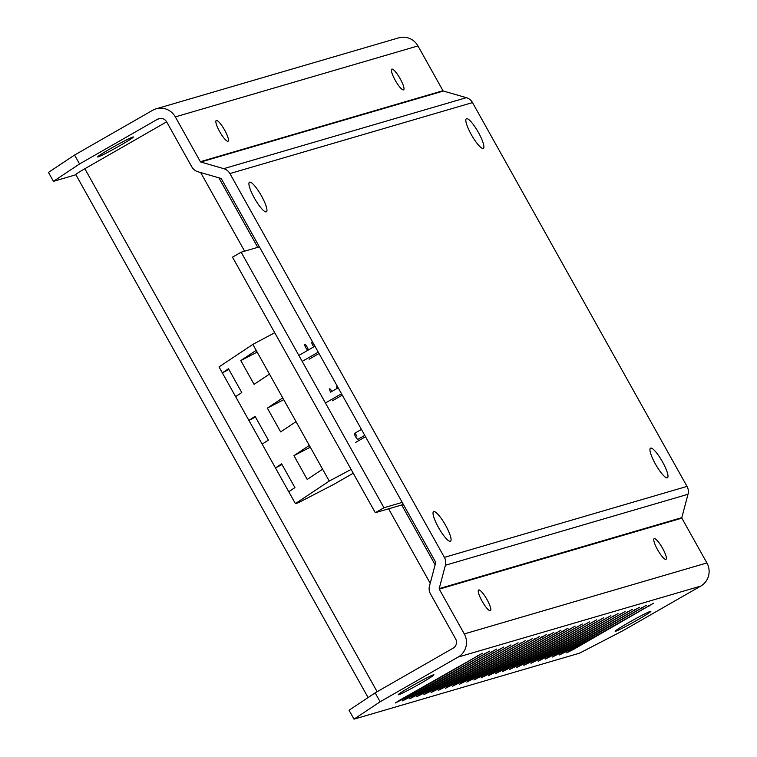 <?xml version="1.0" encoding="UTF-8"?>
<svg xmlns="http://www.w3.org/2000/svg" width="757" height="757" viewBox="0 0 757 757"><rect width="100%" height="100%" fill="white"/><g stroke="black" fill="none" stroke-linecap="round" stroke-linejoin="round"><path stroke-width="1.14" d="M637.299 620.059A20.448 1.022 150.8 0 0 650.869 611.334A20.448 1.022 150.8 0 0 628.736 622.566A20.448 1.022 150.8 0 0 615.167 631.291A20.448 1.022 150.8 0 0 637.299 620.059M420.372 683.524A20.448 1.022 150.8 0 0 433.941 674.799A20.448 1.022 150.8 0 0 411.808 686.022A20.448 1.022 150.8 0 0 398.239 694.746A20.448 1.022 150.8 0 0 420.372 683.524M119.795 145.694A20.448 1.022 150.8 0 0 133.364 136.97A20.448 1.022 150.8 0 0 111.232 148.202A20.448 1.022 150.8 0 0 97.662 156.926A20.448 1.022 150.8 0 0 119.795 145.694M482.048 601.077A11.932 2.536 60.2 0 0 490.47 610.691A11.932 2.536 60.2 0 0 487.035 599.61A11.932 2.536 60.2 0 0 478.613 589.996A11.932 2.536 60.2 0 0 482.048 601.077M395.201 80.242A11.932 2.536 60.2 0 0 403.623 89.856A11.932 2.536 60.2 0 0 400.188 78.775A11.932 2.536 60.2 0 0 391.766 69.161A11.932 2.536 60.2 0 0 395.201 80.242M662.574 548.257A11.932 2.536 -119.8 0 1 666.009 559.338A11.932 2.536 -119.8 0 1 657.578 549.714A11.932 2.536 -119.8 0 1 654.143 538.643A11.932 2.536 -119.8 0 1 662.574 548.257M224.659 130.128A11.932 2.536 -119.8 0 1 228.094 141.209A11.932 2.536 -119.8 0 1 219.662 131.595A11.932 2.536 -119.8 0 1 216.228 120.514A11.932 2.536 -119.8 0 1 224.659 130.128M261.506 195.959A17.042 3.615 -119.8 0 1 266.407 211.79A17.042 3.615 -119.8 0 1 254.371 198.05A17.042 3.615 -119.8 0 1 249.46 182.219A17.042 3.615 -119.8 0 1 261.506 195.959M662.536 461.931A17.042 3.615 -119.8 0 1 667.447 477.752A17.042 3.615 -119.8 0 1 655.401 464.013A17.042 3.615 -119.8 0 1 650.5 448.182A17.042 3.615 -119.8 0 1 662.536 461.931M438.483 527.478A17.042 3.615 60.2 0 0 450.519 541.217A17.042 3.615 60.2 0 0 445.618 525.386A17.042 3.615 60.2 0 0 433.572 511.647A17.042 3.615 60.2 0 0 438.483 527.478M471.289 134.585A17.042 3.615 60.2 0 0 483.335 148.325A17.042 3.615 60.2 0 0 478.433 132.494A17.042 3.615 60.2 0 0 466.388 118.754A17.042 3.615 60.2 0 0 471.289 134.585M700.755 586.088L458.146 657.067A17.042 16.635 -106.3 0 0 464.287 633.921L706.906 562.943A17.042 16.635 73.7 0 1 700.755 586.088L622.746 630.799L579.502 653.187L354.021 719.15L349.034 710.236L375.15 692.863L380.128 701.777L354.021 719.15M464.287 633.921L439.259 589.135A0.681 0.662 73.7 0 1 439.192 588.615L445.4 565.242A10.361 10.115 -106.3 0 0 444.397 557.379L229.901 173.571A10.361 10.115 -106.3 0 0 223.76 168.66L200.775 162.017A0.681 0.662 73.7 0 1 200.368 161.695L175.331 116.9A17.042 16.635 -106.3 0 0 152.583 110.323L74.574 155.043L79.551 163.957L157.57 119.237A6.813 6.652 73.7 0 1 166.663 121.868L191.814 166.862A10.361 10.115 -106.3 0 0 197.956 171.773L220.94 178.415A0.681 0.662 73.7 0 1 221.337 178.737L435.625 562.148A0.681 0.662 73.7 0 1 435.691 562.669L429.484 586.041A10.361 10.115 -106.3 0 0 430.478 593.904L455.619 638.889A6.813 6.652 73.7 0 1 453.159 648.153L375.15 692.863M79.551 163.957L53.444 181.33L48.457 172.416L74.574 155.043M458.146 657.067L380.128 701.777M407.067 697.954L402.544 700.859L409.925 697.121L489.571 651.152L407.067 697.954M399.933 700.045L395.409 702.95L402.79 699.203L482.436 653.234L399.933 700.045M414.202 695.863L409.679 698.777L417.06 695.03L496.706 649.061L414.202 695.863M421.337 693.781L416.814 696.686L424.194 692.939L503.84 646.97L421.337 693.781M428.481 691.69L423.958 694.595L431.329 690.857L510.975 644.888L428.481 691.69M435.616 689.608L431.093 692.513L438.464 688.766L518.119 642.797L435.616 689.608M442.75 687.517L438.227 690.422L445.599 686.684L525.254 640.715L442.75 687.517M449.885 685.426L445.362 688.34L452.743 684.593L532.389 638.624L449.885 685.426M457.02 683.344L452.497 686.249L459.877 682.502L539.523 636.533L457.02 683.344M464.155 681.253L459.631 684.158L467.012 680.42L546.658 634.451L464.155 681.253M471.289 679.161L466.766 682.076L474.147 678.329L553.793 632.36L471.289 679.161M478.424 677.08L473.901 679.985L481.282 676.247L560.928 630.278L478.424 677.08M485.559 674.989L481.036 677.903L488.416 674.156L568.062 628.187L485.559 674.989M492.693 672.907L488.17 675.812L495.551 672.065L575.197 626.096L492.693 672.907M499.838 670.816L495.315 673.721L502.686 669.983L582.332 624.014L499.838 670.816M506.972 668.724L502.449 671.639L509.821 667.892L589.476 621.923L506.972 668.724M514.107 666.643L509.584 669.548L516.955 665.8L596.611 619.832L514.107 666.643M521.242 664.551L516.719 667.456L524.09 663.719L603.745 617.75L521.242 664.551M528.377 662.46L523.853 665.375L531.234 661.627L610.88 615.659L528.377 662.46M535.511 660.378L530.988 663.283L538.369 659.546L618.015 613.577L535.511 660.378M542.646 658.287L538.123 661.202L545.504 657.454L625.15 611.486L542.646 658.287M549.781 656.205L545.258 659.11L552.638 655.363L632.284 609.394L549.781 656.205M556.915 654.114L552.392 657.019L559.773 653.282L639.419 607.313L556.915 654.114M564.05 652.023L559.527 654.937L566.908 651.19L646.554 605.221L564.05 652.023M571.194 649.941L566.671 652.846L574.043 649.109L653.688 603.14L571.194 649.941M156.103 108.828L398.712 37.85A17.042 16.635 73.7 0 1 417.949 45.922L175.331 116.9M200.368 161.695L442.977 90.717L417.949 45.922M442.977 90.717A0.681 0.662 -106.3 0 0 443.384 91.039L200.775 162.017M223.76 168.66L466.369 97.681L443.384 91.039M466.369 97.681A10.361 10.115 73.7 0 1 472.51 102.592L687.015 486.401A10.361 10.115 73.7 0 1 688.009 494.264L445.4 565.242M439.192 588.615L681.802 517.637L688.009 494.264M681.802 517.637A0.681 0.662 -106.3 0 0 681.868 518.157L439.259 589.135M706.906 562.943L681.868 518.157M53.444 181.33L75.908 174.753M356.916 436.136A3.407 0.719 60.2 0 0 354.503 433.392A3.407 0.719 60.2 0 0 355.487 436.552A3.407 0.719 60.2 0 0 357.9 439.306L364.76 435.37M308.118 350.122A3.407 0.719 60.2 0 0 307.096 346.99A3.407 0.719 60.2 0 0 304.683 344.246A3.407 0.719 60.2 0 0 305.667 347.416A3.407 0.719 60.2 0 0 308.023 350.179M313.814 344.198A3.407 0.719 60.2 0 0 311.827 342.155A3.407 0.719 60.2 0 0 312.802 345.324A3.407 0.719 60.2 0 0 313.795 346.867M314.893 346.242A3.407 0.719 60.2 0 0 314.609 345.627M375.311 512.707L383.979 507.739L241.161 252.195L232.494 257.162L375.311 512.707L401.712 504.976L435.133 564.769M218.868 177.819L257.73 247.35M331.916 391.407A3.407 0.719 60.2 0 0 329.598 388.814A3.407 0.719 60.2 0 0 330.582 391.984M338.105 387.868A3.407 0.719 60.2 0 0 336.733 386.732A3.407 0.719 60.2 0 0 337.026 388.483M402.222 502.393L383.979 507.739M241.161 252.195L259.405 246.858M401.712 504.976L403.197 504.134M353.245 473.229L333.922 484.31L298.258 502.771L295.4 503.604L329.248 481.083L309.32 445.428L293.934 455.667L307.219 479.436L322.605 469.198M309.32 445.428L282.749 397.889L267.363 408.118L280.648 431.897L296.034 421.658M282.749 397.889L256.178 350.34L240.792 360.578L254.078 384.348L269.464 374.119M256.178 350.34L252.857 344.397L274.725 332.72M295.4 503.604L288.758 491.719L294.918 487.622L281.632 463.852L275.472 467.949L262.187 444.17L268.347 440.082L255.062 416.312L248.902 420.4L235.616 396.63L241.776 392.542L228.491 368.763L222.331 372.86L219.01 366.918L252.857 344.397M282.02 464.552L275.472 467.949L288.758 491.719M255.45 417.012L248.902 420.4L262.187 444.17M228.879 369.473L222.331 372.86L235.616 396.63M351.116 469.406L329.248 481.083M257.162 352.109L240.792 360.578M283.733 399.649L267.363 408.118M310.304 447.188L293.934 455.667M368.091 697.557L75.795 174.555A13.635 0.681 -29.2 0 1 84.841 168.735L166.654 121.839M472.51 102.592L229.901 173.571M444.397 557.379L687.015 486.401M160.484 118.385L157.57 119.237M402.45 698.597L402.79 699.203M477.591 655.562L477.913 656.149M409.584 696.516L409.925 697.121M484.726 653.48L485.048 654.057M416.719 694.424L417.06 695.03M491.861 651.389L492.182 651.966M423.854 692.333L424.194 692.939M498.995 649.307L499.317 649.885M430.988 690.252L431.329 690.857M506.13 647.216L506.452 647.793M438.123 688.16L438.464 688.766M513.265 645.125L513.596 645.712M445.267 686.079L445.599 686.684M520.4 643.043L520.731 643.62M452.402 683.987L452.743 684.593M527.544 640.952L527.866 641.529M459.537 681.896L459.877 682.502M534.679 638.861L535 639.447M466.672 679.814L467.012 680.42M541.813 636.779L542.135 637.356M473.806 677.723L474.147 678.329M548.948 634.688L549.27 635.265M480.941 675.632L481.282 676.247M556.083 632.606L556.404 633.183M488.076 673.55L488.416 674.156M563.217 630.515L563.539 631.092M495.21 671.459L495.551 672.065M570.352 628.424L570.674 629.01M502.345 669.377L502.686 669.983M577.487 626.342L577.809 626.919M509.48 667.286L509.821 667.892M584.622 624.251L584.953 624.828M516.624 665.195L516.955 665.8M591.756 622.169L592.088 622.746M523.759 663.113L524.09 663.719M598.901 620.078L599.222 620.655M530.894 661.022L531.234 661.627M606.035 617.986L606.357 618.573M538.028 658.94L538.369 659.546M613.17 615.905L613.492 616.482M545.163 656.849L545.504 657.454M620.305 613.813L620.626 614.391M552.298 654.758L552.638 655.363M627.439 611.722L627.761 612.309M559.432 652.676L559.773 653.282M634.574 609.64L634.896 610.218M566.567 650.585L566.908 651.19M641.709 607.549L642.031 608.126M573.702 648.494L574.043 649.109M648.844 605.468L649.165 606.045M430.213 583.278L388.596 508.818M244.615 251.182L200.671 172.558M84.841 168.735L377.137 691.728M355.648 442.391L365.527 436.732M332.399 400.794L342.278 395.135M325.983 402.667L341.511 393.763M302.734 361.07L318.262 352.166M309.149 359.197L319.028 353.528M299.337 355.156L314.94 346.214M330.658 392.126L338.19 387.811M354.503 433.392L361.439 429.418"/></g></svg>
